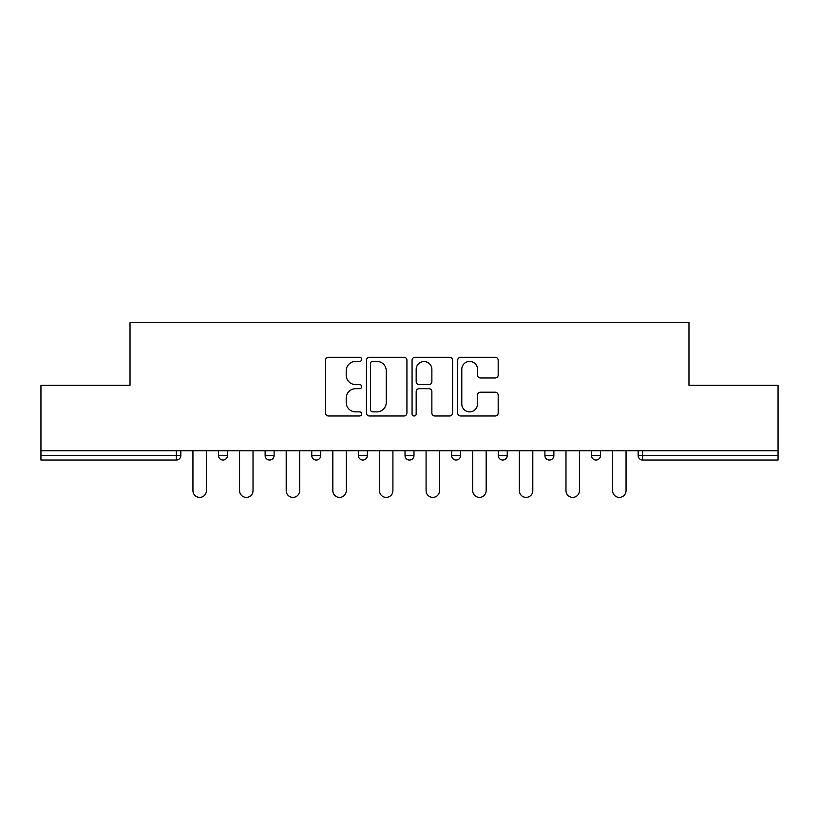 <?xml version="1.0" encoding="UTF-8"?>
<svg xmlns="http://www.w3.org/2000/svg" width="819" height="819" viewBox="0 0 819 819"><rect width="100%" height="100%" fill="white"/><g stroke="black" fill="none" stroke-linecap="round" stroke-linejoin="round"><path stroke-width="1.23" d="M361.681 359.346A2.058 2.058 0 0 0 359.623 357.299L328.45 357.299A2.938 2.938 0 0 0 325.512 360.227L325.512 413.042A2.938 2.938 0 0 0 328.45 415.98L359.623 415.98A2.058 2.058 0 0 0 361.681 413.923A2.058 2.058 0 0 0 359.623 411.865L355.589 411.865A9.388 9.388 0 0 1 346.202 402.477L346.202 398.075A9.388 9.388 0 0 1 355.589 388.687L359.623 388.687A2.058 2.058 0 0 0 361.681 386.64A2.058 2.058 0 0 0 359.623 384.582L355.589 384.582A9.388 9.388 0 0 1 346.202 375.194L346.202 370.792A9.388 9.388 0 0 1 355.589 361.404L359.623 361.404A2.058 2.058 0 0 0 361.681 359.346M495.249 377.979A2.938 2.938 0 0 0 498.177 375.051L498.177 360.227A2.938 2.938 0 0 0 495.249 357.299L460.626 357.299A2.938 2.938 0 0 0 457.688 360.227L457.688 413.042A2.938 2.938 0 0 0 460.626 415.98L495.249 415.98A2.938 2.938 0 0 0 498.177 413.042L498.177 395.147A2.938 2.938 0 0 0 495.249 392.209L480.425 392.209A2.938 2.938 0 0 0 477.497 395.147L477.497 404.023A7.852 7.852 0 0 1 469.645 411.865A7.852 7.852 0 0 1 461.793 404.023L461.793 369.256A7.852 7.852 0 0 1 469.645 361.404A7.852 7.852 0 0 1 477.497 369.256L477.497 375.051A2.938 2.938 0 0 0 480.425 377.979L495.249 377.979M40.95 450.747L40.95 385.288L130.026 385.288L130.026 322.522L688.974 322.522L688.974 385.288L778.05 385.288L778.05 450.747L40.95 450.747L40.95 455.538L176.351 455.538L176.351 450.747M406.93 360.227A2.938 2.938 0 0 0 404.002 357.299L369.379 357.299A2.938 2.938 0 0 0 366.441 360.227L366.441 413.042A2.938 2.938 0 0 0 369.379 415.98L404.002 415.98A2.938 2.938 0 0 0 406.93 413.042L406.93 360.227M414.998 357.299L449.621 357.299A2.938 2.938 0 0 1 452.559 360.227L452.559 413.042A2.938 2.938 0 0 1 449.621 415.98L434.807 415.98A2.938 2.938 0 0 1 431.869 413.042L431.869 391.625A2.938 2.938 0 0 0 428.941 388.687L419.113 388.687A2.938 2.938 0 0 0 416.175 391.625L416.175 413.923A2.058 2.058 0 0 1 414.117 415.98A2.058 2.058 0 0 1 412.07 413.923L412.07 360.227A2.938 2.938 0 0 1 414.998 357.299M176.351 460.022A4.484 4.484 0 0 0 180.835 455.538L176.351 455.538L176.351 460.022A4.484 4.484 0 0 0 180.835 455.538L180.835 450.747L180.835 455.538A4.484 4.484 0 0 1 176.351 460.022L40.95 460.022L40.95 455.538M778.05 450.747L778.05 460.022L642.649 460.022A4.484 4.484 0 0 1 638.165 455.538L638.165 450.747L638.165 455.538A4.484 4.484 0 0 0 642.649 460.022A4.484 4.484 0 0 1 638.165 455.538L778.05 455.538M218.499 450.747L218.499 455.538L218.499 450.747M222.983 460.022A4.484 4.484 0 0 1 218.499 455.538A4.484 4.484 0 0 0 222.983 460.022A4.484 4.484 0 0 0 227.467 455.538L227.467 450.747L227.467 455.538A4.484 4.484 0 0 1 222.983 460.022A4.484 4.484 0 0 1 218.499 455.538L227.467 455.538A4.484 4.484 0 0 1 222.983 460.022M265.131 450.747L265.131 455.538L265.131 450.747M274.099 450.747L274.099 455.538A4.484 4.484 0 0 1 269.615 460.022A4.484 4.484 0 0 1 265.131 455.538A4.484 4.484 0 0 0 269.615 460.022A4.484 4.484 0 0 0 274.099 455.538A4.484 4.484 0 0 1 269.615 460.022A4.484 4.484 0 0 1 265.131 455.538L274.099 455.538M311.763 450.747L311.763 455.538L311.763 450.747M320.72 450.747L320.72 455.538A4.484 4.484 0 0 1 316.247 460.022A4.484 4.484 0 0 1 311.763 455.538A4.484 4.484 0 0 0 316.247 460.022A4.484 4.484 0 0 0 320.72 455.538A4.484 4.484 0 0 1 316.247 460.022A4.484 4.484 0 0 1 311.763 455.538L320.72 455.538M367.352 450.747L367.352 455.538L358.384 455.538A4.484 4.484 0 0 0 362.868 460.022A4.484 4.484 0 0 1 358.384 455.538L358.384 450.747M405.016 450.747L405.016 455.538L405.016 450.747M413.984 450.747L413.984 455.538L413.984 450.747M451.648 450.747L451.648 455.538L451.648 450.747M460.616 450.747L460.616 455.538A4.484 4.484 0 0 1 456.132 460.022A4.484 4.484 0 0 1 451.648 455.538A4.484 4.484 0 0 0 456.132 460.022A4.484 4.484 0 0 1 451.648 455.538L460.616 455.538A4.484 4.484 0 0 1 456.132 460.022M498.28 450.747L498.28 455.538L498.28 450.747M507.237 450.747L507.237 455.538A4.484 4.484 0 0 1 502.753 460.022A4.484 4.484 0 0 1 498.28 455.538A4.484 4.484 0 0 0 502.753 460.022A4.484 4.484 0 0 0 507.237 455.538A4.484 4.484 0 0 1 502.753 460.022A4.484 4.484 0 0 1 498.28 455.538L507.237 455.538M544.901 450.747L544.901 455.538L544.901 450.747M553.869 450.747L553.869 455.538A4.484 4.484 0 0 1 549.385 460.022A4.484 4.484 0 0 1 544.901 455.538L553.869 455.538A4.484 4.484 0 0 1 549.385 460.022M591.533 450.747L591.533 455.538L591.533 450.747M600.501 450.747L600.501 455.538L600.501 450.747M367.352 455.538A4.484 4.484 0 0 1 362.868 460.022A4.484 4.484 0 0 0 367.352 455.538A4.484 4.484 0 0 1 362.868 460.022A4.484 4.484 0 0 1 358.384 455.538M409.5 460.022A4.484 4.484 0 0 1 405.016 455.538A4.484 4.484 0 0 0 409.5 460.022A4.484 4.484 0 0 0 413.984 455.538A4.484 4.484 0 0 1 409.5 460.022A4.484 4.484 0 0 1 405.016 455.538L413.984 455.538A4.484 4.484 0 0 1 409.5 460.022M596.017 460.022A4.484 4.484 0 0 1 591.533 455.538L600.501 455.538A4.484 4.484 0 0 1 596.017 460.022A4.484 4.484 0 0 0 600.501 455.538M372.604 361.404A2.058 2.058 0 0 0 370.557 363.462L370.557 409.817A2.058 2.058 0 0 0 372.604 411.865L376.863 411.865A9.388 9.388 0 0 0 386.251 402.477L386.251 370.792A9.388 9.388 0 0 0 376.863 361.404L372.604 361.404M431.869 369.4A7.852 7.852 0 0 0 424.027 361.548A7.852 7.852 0 0 0 416.175 369.4L416.175 381.644A2.938 2.938 0 0 0 419.113 384.582L428.941 384.582A2.938 2.938 0 0 0 431.869 381.644L431.869 369.4M192.946 490.653L192.946 450.747L192.946 490.653A6.726 6.726 0 0 0 199.672 497.379A6.726 6.726 0 0 0 206.398 490.653L206.398 450.747M239.568 490.653L239.568 450.747L239.568 490.653A6.726 6.726 0 0 0 246.294 497.379A6.726 6.726 0 0 0 253.02 490.653L253.02 450.747M286.2 490.653L286.2 450.747L286.2 490.653A6.726 6.726 0 0 0 292.926 497.379A6.726 6.726 0 0 0 299.652 490.653L299.652 450.747M332.831 490.653L332.831 450.747L332.831 490.653A6.726 6.726 0 0 0 339.557 497.379A6.726 6.726 0 0 0 346.283 490.653L346.283 450.747M379.463 490.653L379.463 450.747L379.463 490.653A6.726 6.726 0 0 0 386.189 497.379A6.726 6.726 0 0 0 392.915 490.653L392.915 450.747M426.085 490.653L426.085 450.747L426.085 490.653A6.726 6.726 0 0 0 432.811 497.379A6.726 6.726 0 0 0 439.537 490.653L439.537 450.747M472.717 490.653L472.717 450.747L472.717 490.653A6.726 6.726 0 0 0 479.443 497.379A6.726 6.726 0 0 0 486.169 490.653L486.169 450.747M519.348 490.653L519.348 450.747L519.348 490.653A6.726 6.726 0 0 0 526.074 497.379A6.726 6.726 0 0 0 532.8 490.653L532.8 450.747M565.98 490.653L565.98 450.747L565.98 490.653A6.726 6.726 0 0 0 572.706 497.379A6.726 6.726 0 0 0 579.432 490.653L579.432 450.747M612.602 490.653L612.602 450.747L612.602 490.653A6.726 6.726 0 0 0 619.328 497.379A6.726 6.726 0 0 0 626.054 490.653L626.054 450.747M642.649 450.747L642.649 460.022"/></g></svg>
